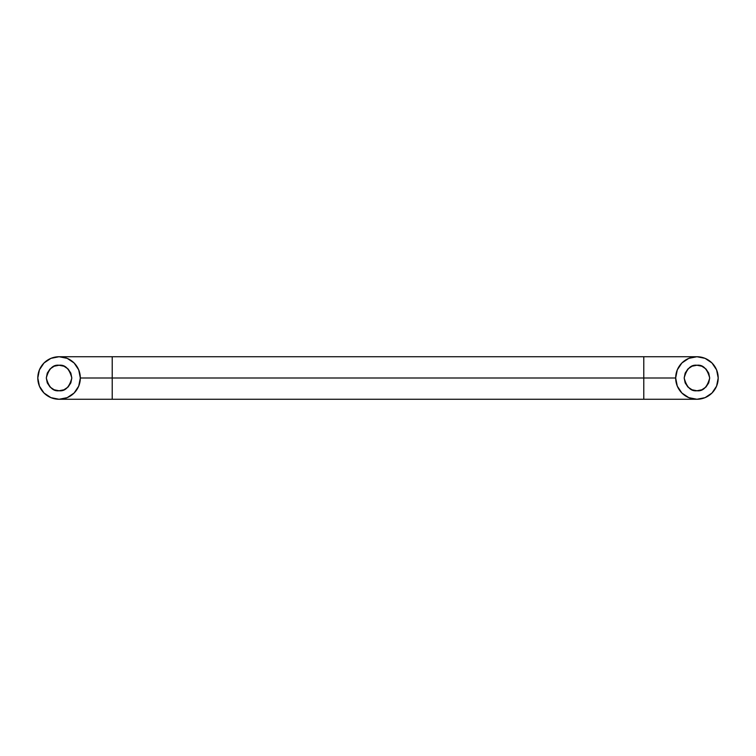 <?xml version="1.0" encoding="UTF-8"?>
<svg xmlns="http://www.w3.org/2000/svg" width="756" height="756" viewBox="0 0 756 756"><rect width="100%" height="100%" fill="white"/><g stroke="black" fill="none" stroke-linecap="round" stroke-linejoin="round"><path stroke-width="1.13" d="M643.781 378L643.781 399.262L643.781 378L80.325 378A21.262 21.262 0 0 1 59.062 399.262A21.262 21.262 0 0 1 37.8 378L39.416 386.136L44.028 393.035L50.926 397.647L59.062 399.262L67.199 397.647L74.097 393.035L78.709 386.136L80.325 378L78.709 369.864L74.097 362.965L67.199 358.353L59.062 356.737L50.926 358.353L44.028 362.965L39.416 369.864L37.8 378A21.262 21.262 0 0 1 59.062 356.737A21.262 21.262 0 0 1 80.325 378L112.219 378L112.219 399.262L112.219 356.737L112.219 378L643.781 378L643.781 356.737L643.781 378L675.675 378L643.781 378M59.062 390.757C53.033 391.485 48.781 387.233 46.305 378C48.781 368.767 53.033 364.515 59.062 365.243L63.948 366.216L68.087 368.975L70.847 373.114L71.82 378L70.847 382.886L68.087 387.025L63.948 389.784L59.062 390.757L54.177 389.784L50.038 387.025L47.278 382.886L46.305 378L47.278 373.114L50.038 368.975L54.177 366.216L59.062 365.243C65.092 364.515 69.344 368.767 71.82 378C69.344 387.233 65.092 391.485 59.062 390.757M696.938 390.757C690.908 391.485 686.656 387.233 684.18 378C686.656 368.767 690.908 364.515 696.938 365.243L692.052 366.216L687.913 368.975L685.153 373.114L684.18 378L685.153 382.886L687.913 387.025L692.052 389.784L696.938 390.757L701.823 389.784L705.962 387.025L708.722 382.886L709.695 378L708.722 373.114L705.962 368.975L701.823 366.216L696.938 365.243C702.967 364.515 707.219 368.767 709.695 378C707.219 387.233 702.967 391.485 696.938 390.757M696.938 356.737A21.262 21.262 0 0 1 718.2 378A21.262 21.262 0 0 1 696.938 399.262L688.801 397.647L681.903 393.035L677.291 386.136L675.675 378L677.291 369.864L681.903 362.965L688.801 358.353L696.938 356.737L705.074 358.353L711.972 362.965L716.584 369.864L718.2 378L716.584 386.136L711.972 393.035L705.074 397.647L696.938 399.262A21.262 21.262 0 0 1 675.675 378A21.262 21.262 0 0 1 696.938 356.737L59.062 356.737M68.087 387.025L70.847 382.886M68.087 368.975L63.948 366.216M59.062 399.262L696.938 399.262"/></g></svg>
